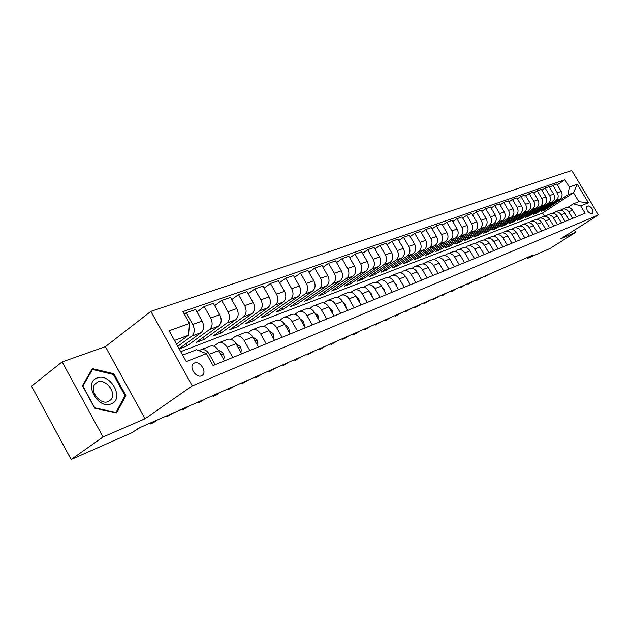<?xml version="1.0" encoding="UTF-8"?>
<svg xmlns="http://www.w3.org/2000/svg" width="630" height="630" viewBox="0 0 630 630"><rect width="100%" height="100%" fill="white"/><g stroke="black" fill="none" stroke-linecap="round" stroke-linejoin="round"><path stroke-width="0.94" d="M201.545 375.795L202.687 375.039C207.01 371.298 199.615 360.525 194.418 362.998L193.126 363.88C188.992 367.755 196.465 378.331 201.545 375.795M62.142 361.911L103.029 436.984L145.042 418.792L105.407 346.65L62.142 361.911L31.5 386.166L71.143 459.49L132.3 432.542L138.505 428.242L532.602 255.166L527.444 258.434L550.077 248.456L575.647 232.328L574.355 230.178M105.407 346.65L150.869 311.354L571.741 170.51L598.5 214.909L192.268 385.883L150.869 311.354M588.223 205.868L586.821 206.443C586.325 210.011 587.885 212.491 591.499 213.893L592.861 213.318C593.381 209.774 591.83 207.294 588.223 205.868L586.435 207.018M569.37 187.078L577.237 184.251L588.412 202.797L580.671 205.86L573.332 203.821L578.844 201.687L573.481 192.764L567.921 194.82L569.37 187.078L564.945 179.715L182.936 311.614L189.536 323.434L188.496 335.255L174.486 340.436M182.637 355.107L196.56 349.713L206.412 353.643L213.066 365.55L585.12 213.255L580.671 205.86M206.412 353.643L186.252 361.596L169.108 330.766L189.536 323.434M103.029 436.984L71.143 459.49M145.042 418.792L192.268 385.883M598.5 214.909L560.834 238.739L575.647 232.328M526.971 257.639L527.444 258.434M544.548 216.389L542.532 213.027L573.481 192.764L577.237 184.251M573.332 203.821L567.795 207.42M215.192 364.683L209.38 354.28C206.805 350.256 203.836 348.8 200.474 349.926L199.167 350.752M232.801 357.47L227.076 347.264C224.532 343.311 221.595 341.893 218.248 343.011L213.68 346.169M249.803 350.516L244.157 340.483C241.652 336.601 238.739 335.223 235.415 336.333L231.029 339.342M266.222 343.791L260.662 333.939C258.19 330.128 255.307 328.773 252.008 329.884L247.795 332.75M282.098 337.294L276.617 327.608C274.184 323.867 271.317 322.544 268.041 323.647L264.002 326.387M297.454 331.01L292.052 321.489C289.642 317.811 286.808 316.52 283.555 317.614L279.665 320.229M312.315 324.923L306.983 315.567C304.605 311.945 301.801 310.684 298.565 311.771L294.832 314.275M326.702 319.032L321.442 309.834C319.095 306.274 316.315 305.038 313.11 306.117L309.511 308.511M340.633 313.33L335.443 304.274C333.128 300.778 330.38 299.565 327.19 300.644L323.725 302.935M354.139 307.802L349.02 298.888C346.736 295.446 344.011 294.257 340.846 295.328L337.507 297.533M367.235 302.439L362.187 293.667C359.927 290.28 357.226 289.115 354.084 290.178L350.871 292.288M379.945 297.242L374.952 288.603C372.724 285.272 370.054 284.13 366.936 285.185L363.833 287.209M392.269 292.194L387.348 283.689C385.143 280.405 382.497 279.287 379.402 280.334L376.409 282.279M404.247 287.296L399.381 278.917C397.207 275.68 394.585 274.586 391.514 275.625L388.623 277.499M415.879 282.531L411.075 274.278C408.925 271.089 406.326 270.018 403.271 271.05L400.483 272.853M427.179 277.909L422.431 269.774C420.312 266.632 417.737 265.577 414.705 266.608L412.012 268.333M438.165 273.404L433.479 265.387C431.377 262.293 428.825 261.261 425.825 262.285L423.218 263.946M448.851 269.034L444.221 261.127C442.142 258.079 439.614 257.064 436.637 258.079L434.117 259.678M459.246 264.781L454.671 256.985C452.623 253.977 450.119 252.976 447.158 253.984L444.717 255.536M469.366 260.639L464.845 252.945C462.814 249.984 460.333 249 457.404 250L455.033 251.496M479.217 256.599L474.752 249.015C472.744 246.094 470.287 245.125 467.373 246.125L465.082 247.566M488.817 252.677L484.399 245.188C482.415 242.306 479.973 241.361 477.083 242.345L474.87 243.739M498.165 248.85L493.794 241.463C491.833 238.612 489.423 237.683 486.549 238.668L484.399 240.006M507.276 245.117L502.96 237.825C501.015 235.022 498.621 234.1 495.778 235.077L493.692 236.376M516.159 241.479L511.891 234.281C509.969 231.509 507.599 230.611 504.772 231.58L502.748 232.832M524.829 237.935L520.601 230.832C518.703 228.091 516.356 227.202 513.552 228.162L511.584 229.375M533.279 234.47L529.106 227.461C527.223 224.752 524.892 223.878 522.112 224.839L520.207 226.012M541.532 231.092L537.398 224.17C535.539 221.5 533.224 220.642 530.468 221.587L528.617 222.721M549.581 227.8L545.493 220.957C543.651 218.319 541.367 217.476 538.626 218.413L536.823 219.516M557.448 224.579L553.4 217.823C551.581 215.216 549.305 214.381 546.588 215.318L544.84 216.381M565.126 221.437L561.125 214.759C559.322 212.184 557.07 211.365 554.369 212.286L552.667 213.326M572.631 218.366L568.669 211.767C566.882 209.223 564.653 208.412 561.976 209.333L560.322 210.333M544.32 209.294L544.753 210.011L567.921 194.82M544.753 210.011L541.123 211.397L559.771 199.151C562.244 197.119 562.724 194.536 561.212 191.394L556.778 184.015L552.841 185.377L549.659 187.496M536.697 212.168L537.138 212.909L555.857 200.608C558.337 198.568 558.818 195.969 557.298 192.811L552.841 185.377M537.138 212.909L533.421 214.318L552.203 201.97C554.683 199.915 555.164 197.3 553.636 194.127L549.155 186.661L545.131 188.063L541.879 190.228M528.893 215.106L529.342 215.869L548.194 203.459C550.691 201.395 551.171 198.773 549.628 195.576L545.131 188.063M529.342 215.869L525.538 217.311L544.454 204.852C546.958 202.781 547.438 200.143 545.887 196.93L541.367 189.37L537.24 190.803L533.917 193.024M520.9 218.114L521.372 218.893L540.351 206.38C542.863 204.293 543.344 201.639 541.784 198.411L537.24 190.803M521.372 218.893L517.474 220.374L536.516 207.805C539.044 205.711 539.516 203.041 537.957 199.789L533.382 192.142L529.161 193.607L525.759 195.891M512.733 221.193L513.206 221.996L532.318 209.365C534.854 207.262 535.327 204.577 533.76 201.309L529.161 193.607M513.206 221.996L509.221 223.508L528.397 210.822C530.94 208.711 531.413 206.018 529.838 202.726L525.215 194.977L520.884 196.481L517.403 198.828M504.362 224.343L504.858 225.17L524.097 212.428C526.649 210.302 527.121 207.585 525.538 204.277L520.884 196.481M504.858 225.17L500.771 226.721L520.081 213.916C522.64 211.79 523.113 209.058 521.514 205.726L516.844 197.891L512.41 199.427L508.851 201.836M495.794 227.572L496.298 228.422L515.679 215.562C518.238 213.42 518.718 210.672 517.112 207.317L512.41 199.427M496.298 228.422L492.117 230.013L511.56 217.09C514.135 214.94 514.615 212.176 512.993 208.806L508.276 200.868L503.732 202.443L500.078 204.915M487.014 230.871L487.533 231.753L507.048 218.768C509.631 216.61 510.111 213.83 508.481 210.436L503.732 202.443M487.533 231.753L483.257 233.376L502.827 220.343C505.417 218.169 505.898 215.373 504.26 211.956L499.488 203.923L494.834 205.537L491.093 208.073M478.02 234.258L478.556 235.163L498.204 222.059C500.803 219.878 501.283 217.066 499.637 213.633L494.834 205.537M478.556 235.163L474.169 236.833L493.881 223.674C496.487 221.476 496.968 218.649 495.306 215.192L490.479 207.049L485.706 208.711L481.871 211.318M468.807 237.723L469.358 238.66L489.14 225.438C491.754 223.233 492.227 220.382 490.565 216.901L485.706 208.711M469.358 238.66L464.853 240.369L484.706 227.084C487.329 224.871 487.801 222.012 486.132 218.508L481.249 210.255L476.351 211.956L472.421 214.641M459.357 241.282L459.924 242.243L479.84 228.895C482.47 226.666 482.95 223.792 481.265 220.264L476.351 211.956M459.924 242.243L455.309 243.999L475.288 230.588C477.934 228.351 478.406 225.453 476.713 221.91L471.776 213.546L466.751 215.295L462.719 218.051M449.662 244.928L450.245 245.92L470.295 232.446C472.949 230.194 473.421 227.28 471.72 223.713L466.751 215.295M450.245 245.92L445.512 247.716L465.633 234.179C468.295 231.919 468.767 228.989 467.05 225.398L462.058 216.925L456.9 218.72L452.765 221.555M439.716 248.669L440.323 249.693L460.506 236.085C463.176 233.817 463.648 230.864 461.924 227.249L456.9 218.72M440.323 249.693L435.464 251.535L455.718 237.872C458.396 235.581 458.868 232.62 457.128 228.981L452.08 220.398L446.788 222.232L442.543 225.154M429.51 252.504L430.133 253.559L450.458 239.825C453.151 237.526 453.616 234.549 451.867 230.879L446.788 222.232M430.133 253.559L425.148 255.457L445.544 241.66C448.237 239.345 448.702 236.345 446.946 232.659L441.835 223.957L436.401 225.839L432.038 228.855M419.037 256.441L419.674 257.536L440.142 243.668C442.843 241.345 443.315 238.321 441.543 234.604L436.401 225.839M419.674 257.536L414.556 259.481L435.086 245.55C437.803 243.211 438.267 240.172 436.488 236.431L431.314 227.611L425.73 229.548L421.257 232.651M408.279 260.481L408.933 261.615L429.542 247.614C432.259 245.267 432.723 242.203 430.936 238.439L425.73 229.548M408.933 261.615L403.68 263.616L424.344 249.543C427.077 247.188 427.542 244.109 425.738 240.314L420.501 231.368L414.76 233.36L410.169 236.557M397.223 264.639L397.908 265.805L418.643 251.669C421.383 249.291 421.848 246.196 420.029 242.377L414.76 233.36M397.908 265.805L392.498 267.86L413.304 253.654C416.052 251.268 416.517 248.149 414.69 244.306L409.39 235.226L403.491 237.282L398.766 240.573M385.867 268.9L386.568 270.113L407.445 255.835C410.201 253.441 410.658 250.299 408.823 246.424L403.491 237.282M386.568 270.113L381.016 272.223L401.956 257.875C404.72 255.465 405.177 252.307 403.326 248.409L397.963 239.195L391.891 241.306L387.041 244.708M374.189 273.286L374.913 274.546L395.923 260.119C398.695 257.702 399.152 254.52 397.294 250.59L391.891 241.306M374.913 274.546L369.204 276.712L390.277 262.222C393.057 259.788 393.514 256.591 391.639 252.63L386.206 243.282L379.961 245.456L374.968 248.968M362.171 277.798L362.927 279.098L384.072 264.529C386.867 262.08 387.316 258.859 385.426 254.874L379.961 245.456M362.927 279.098L357.045 281.334L378.26 266.695C381.063 264.23 381.512 260.993 379.606 256.969L374.11 247.488L367.684 249.724L362.541 253.347M349.815 282.437L350.587 283.784L371.873 269.073C374.685 266.592 375.134 263.332 373.212 259.276L367.684 249.724M350.587 283.784L344.547 286.083L365.888 271.294C368.707 268.805 369.156 265.521 367.227 261.442L361.659 251.819L355.036 254.118L349.745 257.867M337.089 287.209L337.893 288.611L359.313 273.743C362.14 271.239 362.581 267.931 360.636 263.82L355.036 254.118M337.893 288.611L331.671 290.973L353.147 276.042C355.981 273.522 356.423 270.191 354.469 266.049L348.831 256.276L342.003 258.647L336.562 262.521M323.985 292.115L324.82 293.572L346.374 278.562C349.217 276.027 349.65 272.672 347.681 268.498L342.003 258.647M324.82 293.572L318.41 296.013L340.019 280.925C342.87 278.373 343.303 275.003 341.326 270.798L335.609 260.867L328.577 263.308L322.969 267.325M310.488 297.179L311.354 298.691L333.034 283.524C335.892 280.964 336.325 277.562 334.325 273.325L328.577 263.308M311.354 298.691L304.747 301.203L326.49 285.957C329.356 283.382 329.781 279.964 327.773 275.688L321.985 265.6L314.724 268.12L308.952 272.278M296.58 302.392L297.478 303.967L319.284 288.642C322.158 286.051 322.584 282.602 320.56 278.295L314.724 268.12M297.478 303.967L290.658 306.558L312.527 291.155C315.409 288.548 315.835 285.075 313.795 280.736L307.928 270.49L300.439 273.089L294.486 277.389M282.232 307.763L283.161 309.401L305.093 293.919C307.983 291.296 308.409 287.8 306.353 283.429L300.439 273.089M283.161 309.401L276.137 312.078L298.124 296.51C301.022 293.879 301.439 290.359 299.368 285.949L293.423 275.53L285.697 278.208L279.555 282.673M267.427 313.299L268.404 315.016L290.454 299.368C293.359 296.714 293.769 293.17 291.682 288.721L285.697 278.208M268.404 315.016L261.151 317.772L283.256 302.046C286.17 299.376 286.579 295.809 284.476 291.328L278.452 280.728L270.467 283.5L264.127 288.13M252.15 319.016L253.166 320.804L275.334 304.991C278.255 302.313 278.657 298.707 276.538 294.186L270.467 283.5M253.166 320.804L245.676 323.647L267.9 307.763C270.829 305.062 271.223 301.439 269.097 296.88L262.978 286.107L254.733 288.973L248.196 293.777M236.376 324.915L237.423 326.781L259.71 310.81C262.647 308.094 263.041 304.44 260.891 299.841L254.733 288.973M237.423 326.781L229.69 329.726L252.032 313.669C254.969 310.936 255.355 307.251 253.197 302.62L246.991 291.659L238.471 294.62L231.714 299.62M220.075 331.01L221.169 332.963L243.566 316.819C246.511 314.071 246.897 310.362 244.716 305.684L238.471 294.62M221.169 332.963L213.168 336.003L235.62 319.772C238.573 317.008 238.951 313.275 236.754 308.558L230.462 297.407L221.642 300.471L214.665 305.668M203.222 337.302L204.364 339.349L226.863 323.032C229.824 320.253 230.194 316.481 227.981 311.724L221.642 300.471M204.364 339.349L196.088 342.492L218.641 326.088C221.61 323.292 221.973 319.497 219.736 314.701L213.357 303.345L204.23 306.519L197.009 311.929M185.787 343.815L186.976 345.949L209.577 329.466C212.546 326.647 212.909 322.82 210.656 317.985L204.23 306.519M186.976 345.949L179.196 348.91M179.085 348.713L201.064 332.632C204.041 329.805 204.396 325.946 202.128 321.064L195.654 309.503L186.196 312.787L184.369 314.173M177.762 346.342L191.678 336.121C194.662 333.278 195.009 329.388 192.717 324.458L186.196 312.787M176.51 344.082L188.496 335.255M542.532 213.027L180.723 351.658M576.466 216.799L572.52 210.231C570.748 207.711 568.528 206.908 565.858 207.821L562.377 209.176M564.945 179.715L557.266 184.826M569.048 219.831L565.071 213.192C563.275 210.633 561.031 209.821 558.345 210.743L554.778 212.129M561.464 222.933L557.44 216.216C555.628 213.633 553.368 212.806 550.659 213.735L546.998 215.161M553.691 226.115L549.628 219.319C547.801 216.696 545.517 215.854 542.792 216.791L539.036 218.256M545.737 229.375L541.635 222.484C539.784 219.839 537.485 218.98 534.736 219.925L530.885 221.421M537.595 232.706L533.445 225.737C531.57 223.052 529.255 222.185 526.483 223.138L522.53 224.674M529.247 236.124L525.05 229.068C523.16 226.343 520.821 225.469 518.025 226.422L513.97 228.005M520.695 239.62L516.45 232.478C514.537 229.722 512.182 228.832 509.363 229.792L505.197 231.415M511.922 243.211L507.63 235.974C505.701 233.187 503.323 232.273 500.488 233.25L496.204 234.911M502.929 246.897L498.59 239.557C496.637 236.738 494.235 235.809 491.376 236.785L486.982 238.494M493.707 250.669L489.313 243.243C487.344 240.376 484.919 239.439 482.037 240.424L477.524 242.18M484.242 254.544L479.8 247.015C477.808 244.109 475.359 243.156 472.453 244.149L467.814 245.952M474.524 258.528L470.027 250.89C468.011 247.944 465.538 246.976 462.617 247.976L457.845 249.834M464.546 262.608L459.995 254.866C457.955 251.882 455.466 250.898 452.521 251.898L447.607 253.811M454.293 266.805L449.694 258.962C447.631 255.93 445.111 254.922 442.142 255.938L437.086 257.906M443.756 271.12L439.102 263.159C437.015 260.088 434.472 259.064 431.487 260.08L426.274 262.104M432.928 275.554L428.219 267.474C426.101 264.364 423.541 263.316 420.525 264.34L415.162 266.427M421.793 280.106L417.021 271.916C414.887 268.758 412.296 267.695 409.264 268.726L403.735 270.876M410.335 284.799L405.499 276.483C403.342 273.278 400.727 272.191 397.672 273.231L391.97 275.444M398.546 289.627L393.648 281.185C391.458 277.932 388.828 276.822 385.741 277.869L379.866 280.153M386.403 294.596L381.441 286.028C379.228 282.72 376.567 281.594 373.464 282.649L367.4 285.004M373.889 299.715L368.873 291.013C366.628 287.658 363.943 286.508 360.817 287.564L354.556 289.997M360.998 304.991L355.918 296.155C353.643 292.737 350.934 291.564 347.784 292.635L341.318 295.147M347.713 310.433L342.555 301.455C340.255 297.982 337.523 296.785 334.341 297.856L327.671 300.455M334.002 316.047L328.781 306.92C326.45 303.392 323.686 302.172 320.489 303.25L313.59 305.928M319.851 321.836L314.559 312.559C312.197 308.976 309.409 307.724 306.188 308.81L299.053 311.582M305.243 327.82L299.872 318.386C297.486 314.74 294.667 313.457 291.422 314.551L284.043 317.418M290.147 333.995L284.705 324.403C282.287 320.694 279.436 319.386 276.176 320.481L268.537 323.45M274.546 340.381L269.026 330.624C266.577 326.844 263.702 325.505 260.411 326.616L252.504 329.687M258.41 346.988L252.811 337.05C250.323 333.207 247.425 331.837 244.117 332.947L235.919 336.136M241.715 353.824L236.03 343.712C233.509 339.791 230.588 338.397 227.249 339.507L218.752 342.815M224.422 360.903L218.657 350.603C216.106 346.61 213.145 345.177 209.79 346.295L200.978 349.729M578.844 201.687L588.412 202.797M94.697 408.201L116.589 412.918L125.89 395.593L113.912 373.755L92.35 368.613L82.436 385.717L94.697 408.201M113.061 374.393L113.912 373.755M124.425 396.656L125.89 395.593M484.131 276.452L484.454 277.003L487.919 274.79M483.375 276.783L484.454 277.003L489.494 274.097M476.13 279.964L476.453 280.523L479.942 278.295M475.366 280.303L476.453 280.523L478.068 279.815L481.548 277.586M467.948 283.555L468.279 284.122L471.783 281.878M467.184 283.894L468.279 284.122L473.429 281.153M459.585 287.233L459.916 287.8L463.444 285.54M458.829 287.564L459.916 287.8L461.601 287.059L465.121 284.799M451.033 290.989L451.363 291.564L454.915 289.28M450.277 291.32L451.363 291.564L453.088 290.808L456.632 288.524M97.13 378C83.026 382.505 98.028 410.02 111.266 403.846C124.96 398.971 110.313 372.298 97.13 378M97.681 382.008L94.744 384.284C89.184 391.104 100.469 405.373 108.376 401.554L110.927 399.688C117.007 393.136 105.895 378.299 97.681 382.008M124.976 395.632L115.959 412.414L94.744 407.838L82.869 386.064L92.476 369.487L113.368 374.464L124.976 395.632M115.558 412.697L115.959 412.414M91.334 370.361L92.476 369.487M442.284 294.832L442.622 295.415L446.19 293.115M441.528 295.163L442.622 295.415L447.946 292.344M433.33 298.762L433.676 299.352L437.259 297.037M432.582 299.092L433.676 299.352L439.063 296.242M424.171 302.786L424.518 303.377L428.124 301.045M423.423 303.109L424.518 303.377L426.368 302.565L429.967 300.234M414.792 306.904L415.146 307.503L418.777 305.156M414.052 307.227L415.146 307.503L417.036 306.676L420.659 304.322M405.192 311.118L405.547 311.732L409.201 309.361M404.452 311.44L405.547 311.732L411.13 308.511M395.356 315.441L395.719 316.055L399.389 313.669M394.624 315.764L395.719 316.055L401.365 312.795M385.284 319.859L385.647 320.489L389.34 318.079M384.552 320.182L385.647 320.489L391.364 317.189M374.96 324.395L375.322 325.033L379.039 322.607M374.236 324.718L375.322 325.033L381.118 321.694M364.376 329.041L364.746 329.687L368.479 327.246M363.652 329.364L364.746 329.687L370.613 326.308M451.6 262.222L451.112 261.379M353.524 333.813L353.895 334.459L357.651 332.002M352.808 334.128L353.895 334.459L356.084 333.498L359.84 331.041M441.22 266.781L440.315 265.23M342.389 338.704L342.767 339.357L346.539 336.877M341.68 339.011L342.767 339.357L345.012 338.373L348.784 335.892M430.542 271.467L429.274 269.293M330.963 343.72L331.349 344.389L335.136 341.885M330.262 344.027L331.349 344.389L337.444 340.869M419.564 276.294L417.958 273.522M319.237 348.87L319.623 349.548L323.434 347.02M318.544 349.17L319.623 349.548L325.805 345.988M408.272 281.256L407.838 279.531L406.334 277.909M307.196 354.154L307.582 354.848L311.417 352.304M306.511 354.454L307.582 354.848L313.85 351.233M396.648 286.359L396.12 284.232L394.38 282.445M294.824 359.588L295.218 360.289L299.077 357.722M294.155 359.887L295.218 360.289L301.573 356.627M384.678 291.619L384.064 289.075L382.087 287.138M282.114 365.172L282.516 365.88L286.39 363.297M281.452 365.463L282.516 365.88L288.957 362.171M372.346 297.029L371.645 294.06L369.432 291.981M269.049 370.905L269.459 371.621L273.349 369.022M268.396 371.196L269.459 371.621L275.987 367.865M359.635 302.613L358.848 299.203L356.391 296.982M255.615 376.811L256.024 377.535L259.938 374.913M254.977 377.086L256.024 377.535L262.647 373.724M346.5 308.259L345.665 304.495L342.964 302.156M241.794 382.875L242.211 383.615L246.133 380.969M241.164 383.158L242.211 383.615L248.929 379.748M332.892 313.787L332.065 309.96L329.112 307.503M227.572 389.127L227.989 389.875L231.934 387.206M226.957 389.395L227.989 389.875L234.809 385.946M318.575 319.599L318.032 315.591L314.827 313.031M212.924 395.553L213.35 396.317L217.311 393.632M212.326 395.821L213.35 396.317L216.31 395.018L220.272 392.332M303.951 325.545L304.361 325.379L303.55 321.41L300.085 318.748M197.844 402.184L198.269 402.956L202.246 400.247M197.253 402.436L198.269 402.956L205.293 398.908M288.839 331.687L289.391 331.459L288.595 327.411L284.855 324.67M182.298 409.012L182.731 409.791L186.716 407.067M181.724 409.256L182.731 409.791L189.858 405.688M288.902 331.797L289.391 331.459M273.215 338.026L273.924 337.743L273.136 333.624L269.12 330.789M166.265 416.044L166.706 416.847L170.706 414.099M165.721 416.288L166.706 416.847L173.951 412.674M273.302 338.176L273.924 337.743M257.064 344.594L257.93 344.24L257.158 340.035L252.843 337.113M149.735 423.305L150.184 424.116L154.192 421.352M149.208 423.541L150.184 424.116L153.531 422.643L157.539 419.879M257.166 344.775L257.93 344.24M240.345 351.382L241.392 350.957L240.629 346.673L235.998 343.649M134.481 431.03L140.608 427.321M240.471 351.603L241.392 350.957M223.036 358.415L224.264 357.919L223.524 353.548L219.61 350.564L218.547 350.406M223.177 358.675L224.264 357.919M555.857 200.608L559.771 199.151M548.194 203.459L552.203 201.97M540.351 206.38L544.454 204.852M532.318 209.365L536.516 207.805M524.097 212.428L528.397 210.822M515.679 215.562L520.081 213.916M507.048 218.768L511.56 217.09M498.204 222.059L502.827 220.343M489.14 225.438L493.881 223.674M479.84 228.895L484.706 227.084M470.295 232.446L475.288 230.588M460.506 236.085L465.633 234.179M450.458 239.825L455.718 237.872M440.142 243.668L445.544 241.66M429.542 247.614L435.086 245.55M418.643 251.669L424.344 249.543M407.445 255.835L413.304 253.654M395.923 260.119L401.956 257.875M384.072 264.529L390.277 262.222M371.873 269.073L378.26 266.695M359.313 273.743L365.888 271.294M346.374 278.562L353.147 276.042M333.034 283.524L340.019 280.925M319.284 288.642L326.49 285.957M305.093 293.919L312.527 291.155M290.454 299.368L298.124 296.51M275.334 304.991L283.256 302.046M259.71 310.81L267.9 307.763M243.566 316.819L252.032 313.669M226.863 323.032L235.62 319.772M209.577 329.466L218.641 326.088M191.678 336.121L201.064 332.632M557.298 192.811L561.212 191.394M568.669 211.767L572.52 210.231M561.125 214.759L565.071 213.192M549.628 195.576L553.636 194.127M553.4 217.823L557.44 216.216M541.784 198.411L545.887 196.93M545.493 220.957L549.628 219.319M533.76 201.309L537.957 199.789M537.398 224.17L541.635 222.484M525.538 204.277L529.838 202.726M529.106 227.461L533.445 225.737M517.112 207.317L521.514 205.726M520.601 230.832L525.05 229.068M508.481 210.436L512.993 208.806M511.891 234.281L516.45 232.478M499.637 213.633L504.26 211.956M502.96 237.825L507.63 235.974M490.565 216.901L495.306 215.192M493.794 241.463L498.59 239.557M481.265 220.264L486.132 218.508M484.399 245.188L489.313 243.243M471.72 223.713L476.713 221.91M474.752 249.015L479.8 247.015M461.924 227.249L467.05 225.398M464.845 252.945L470.027 250.89M451.867 230.879L457.128 228.981M454.671 256.985L459.995 254.866M441.543 234.604L446.946 232.659M444.221 261.127L449.694 258.962M430.936 238.439L436.488 236.431M433.479 265.387L439.102 263.159M420.029 242.377L425.738 240.314M422.431 269.774L428.219 267.474M408.823 246.424L414.69 244.306M411.075 274.278L417.021 271.916M397.294 250.59L403.326 248.409M399.381 278.917L405.499 276.483M385.426 254.874L391.639 252.63M387.348 283.689L393.648 281.185M373.212 259.276L379.606 256.969M374.952 288.603L381.441 286.028M360.636 263.82L367.227 261.442M362.187 293.667L368.873 291.013M347.681 268.498L354.469 266.049M349.02 298.888L355.918 296.155M334.325 273.325L341.326 270.798M335.443 304.274L342.555 301.455M320.56 278.295L327.773 275.688M321.442 309.834L328.781 306.92M306.353 283.429L313.795 280.736M306.983 315.567L314.559 312.559M291.682 288.721L299.368 285.949M292.052 321.489L299.872 318.386M276.538 294.186L284.476 291.328M276.617 327.608L284.705 324.403M260.891 299.841L269.097 296.88M260.662 333.939L269.026 330.624M244.716 305.684L253.197 302.62M244.157 340.483L252.811 337.05M227.981 311.724L236.754 308.558M227.076 347.264L236.03 343.712M210.656 317.985L219.736 314.701M209.38 354.28L218.657 350.603M192.717 324.458L202.128 321.064M407.421 279.791L407.862 279.618M395.593 284.539L396.144 284.319M383.41 289.438L384.087 289.162M370.865 294.478L371.668 294.155M357.934 299.667L358.872 299.289M344.602 305.022L345.681 304.589M330.852 310.551L332.089 310.055M316.662 316.244L318.055 315.685M302.006 322.135L303.573 321.505M286.87 328.214L288.611 327.513M271.223 334.498L273.16 333.727M255.04 341.003L257.182 340.145M238.29 347.728L240.652 346.784M236.187 343.98L236.762 343.752M220.949 354.698L223.54 353.65M218.815 350.878L219.61 350.564M201.71 375.724L202.687 375.039M108.36 401.562L110.927 399.688"/></g></svg>
